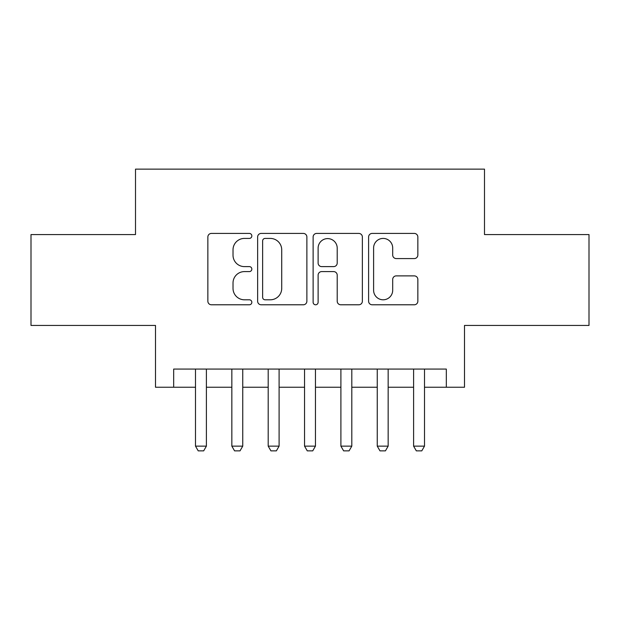 <?xml version="1.0" encoding="UTF-8"?>
<svg xmlns="http://www.w3.org/2000/svg" width="620" height="620" viewBox="0 0 620 620"><rect width="100%" height="100%" fill="white"/><g stroke="black" fill="none" stroke-linecap="round" stroke-linejoin="round"><path stroke-width="0.93" d="M251.836 235.918A2.496 2.496 0 0 0 249.341 233.422L211.428 233.422A3.565 3.565 0 0 0 207.863 236.987L207.863 301.219A3.565 3.565 0 0 0 211.428 304.784L249.341 304.784A2.496 2.496 0 0 0 251.836 302.289A2.496 2.496 0 0 0 249.341 299.793L244.435 299.793A11.416 11.416 0 0 1 233.019 288.37L233.019 283.022A11.416 11.416 0 0 1 244.435 271.599L249.341 271.599A2.496 2.496 0 0 0 251.836 269.103A2.496 2.496 0 0 0 249.341 266.608L244.435 266.608A11.416 11.416 0 0 1 233.019 255.192L233.019 249.837A11.416 11.416 0 0 1 244.435 238.421L249.341 238.421A2.496 2.496 0 0 0 251.836 235.918M414.276 258.579A3.565 3.565 0 0 0 417.849 255.014L417.849 236.987A3.565 3.565 0 0 0 414.276 233.422L372.178 233.422A3.565 3.565 0 0 0 368.606 236.987L368.606 301.219A3.565 3.565 0 0 0 372.178 304.784L414.276 304.784A3.565 3.565 0 0 0 417.849 301.219L417.849 279.45A3.565 3.565 0 0 0 414.276 275.885L396.257 275.885A3.565 3.565 0 0 0 392.692 279.45L392.692 290.245A9.548 9.548 0 0 1 383.144 299.793A9.548 9.548 0 0 1 373.604 290.245L373.604 247.961A9.548 9.548 0 0 1 383.144 238.421A9.548 9.548 0 0 1 392.692 247.961L392.692 255.014A3.565 3.565 0 0 0 396.257 258.579L414.276 258.579M173.678 387.244L173.678 369.071L446.322 369.071L446.322 387.244L464.496 387.244L464.496 325.446L589 325.446L589 234.569L484.491 234.569L484.491 169.136L135.509 169.136L135.509 234.569L31 234.569L31 325.446L155.504 325.446L155.504 387.244L195.494 387.244M306.877 236.987A3.565 3.565 0 0 0 303.312 233.422L261.206 233.422A3.565 3.565 0 0 0 257.633 236.987L257.633 301.219A3.565 3.565 0 0 0 261.206 304.784L303.312 304.784A3.565 3.565 0 0 0 306.877 301.219L306.877 236.987M316.688 233.422L358.794 233.422A3.565 3.565 0 0 1 362.367 236.987L362.367 301.219A3.565 3.565 0 0 1 358.794 304.784L340.775 304.784A3.565 3.565 0 0 1 337.21 301.219L337.21 275.172A3.565 3.565 0 0 0 333.637 271.599L321.687 271.599A3.565 3.565 0 0 0 318.114 275.172L318.114 302.289A2.496 2.496 0 0 1 315.619 304.784A2.496 2.496 0 0 1 313.123 302.289L313.123 236.987A3.565 3.565 0 0 1 316.688 233.422M206.398 387.244L231.841 387.244M242.746 387.244L268.197 387.244M279.101 387.244L304.544 387.244M315.456 387.244L340.899 387.244M351.803 387.244L377.255 387.244M388.159 387.244L413.602 387.244M424.506 387.244L446.322 387.244M265.127 238.421A2.496 2.496 0 0 0 262.632 240.917L262.632 297.29A2.496 2.496 0 0 0 265.127 299.793L270.304 299.793A11.416 11.416 0 0 0 281.72 288.37L281.72 249.837A11.416 11.416 0 0 0 270.304 238.421L265.127 238.421M337.21 248.14A9.548 9.548 0 0 0 327.662 238.599A9.548 9.548 0 0 0 318.114 248.14L318.114 263.035A3.565 3.565 0 0 0 321.687 266.608L333.637 266.608A3.565 3.565 0 0 0 337.21 263.035L337.21 248.14M206.398 369.071L206.398 446.137L203.67 450.864L198.222 450.864L195.494 446.137L195.494 369.071M195.494 446.137L206.398 446.137M242.746 369.071L242.746 446.137L240.025 450.864L234.569 450.864L231.841 446.137L231.841 369.071M231.841 446.137L242.746 446.137M279.101 369.071L279.101 446.137L276.373 450.864L270.925 450.864L268.197 446.137L268.197 369.071M268.197 446.137L279.101 446.137M315.456 369.071L315.456 446.137L312.728 450.864L307.272 450.864L304.544 446.137L304.544 369.071M304.544 446.137L315.456 446.137M351.803 369.071L351.803 446.137L349.076 450.864L343.627 450.864L340.899 446.137L340.899 369.071M340.899 446.137L351.803 446.137M388.159 369.071L388.159 446.137L385.431 450.864L379.975 450.864L377.255 446.137L377.255 369.071M377.255 446.137L388.159 446.137M424.506 369.071L424.506 446.137L421.778 450.864L416.33 450.864L413.602 446.137L413.602 369.071M413.602 446.137L424.506 446.137"/></g></svg>
